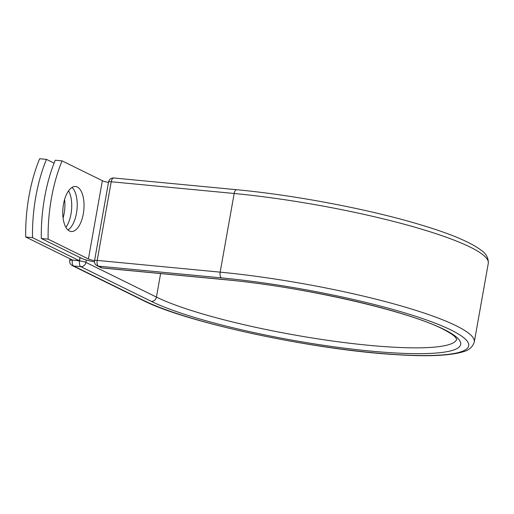 <?xml version="1.0" encoding="UTF-8"?>
<svg xmlns="http://www.w3.org/2000/svg" width="514" height="514" viewBox="0 0 514 514"><rect width="100%" height="100%" fill="white"/><g stroke="black" fill="none" stroke-linecap="round" stroke-linejoin="round"><path stroke-width="0.77" d="M63.505 204.148A22.61 10.473 95.5 0 0 71.253 231.518A22.61 10.473 95.5 0 0 83.294 213.888A22.61 10.473 95.5 0 0 75.545 186.511A22.61 10.473 95.5 0 0 63.505 204.148M67.964 229.957A22.61 10.473 95.5 0 0 76.483 213.233A22.61 10.473 95.5 0 0 72.024 187.424M41.313 238.496L48.13 239.145A100.564 46.581 95.5 0 1 62.072 160.876L55.255 160.227A100.564 46.581 -84.5 0 0 41.313 238.496L81.597 258.317A15.06 2.307 -169.9 0 0 94.499 261.864M48.13 239.145L88.414 258.972A7.337 1.124 -169.9 0 0 94.544 260.669M62.072 160.876L102.357 180.703A7.337 1.124 -169.9 0 0 108.486 182.399M79.959 257.514L79.387 260.726L72.577 260.071L25.7 237.005L32.517 237.654A100.564 46.581 95.5 0 1 46.453 159.385L39.642 158.736A100.564 46.581 95.5 0 0 25.7 237.005M68.568 190.816A22.61 10.473 -84.5 0 1 65.927 227.355M64.584 199.503A22.61 10.473 -84.5 0 1 63.093 218.02M54.086 163.137L46.453 159.385M79.387 260.726L32.517 237.654M102.357 180.703L88.414 258.972M474.287 341.971A178.679 27.37 -169.9 0 0 220.165 272.15L234.178 193.489A4.825 2.236 -84.5 0 1 236.748 189.724C293.597 195.031 366.045 208.684 416.674 223.629C448.009 232.791 469.359 241.548 480.725 249.907C485.987 253.351 488.512 257.816 488.3 263.309L474.287 341.971C472.604 347.175 468.729 350.484 462.658 351.904C449.294 355.81 426.549 356.697 394.437 354.557C312.66 349.681 185.676 322.451 142.866 300.324A4.825 4.215 116.2 0 0 144.158 300.69A173.854 26.632 -169.9 0 0 373.639 352.784A173.854 26.632 -169.9 0 0 450.926 329.975A173.854 26.632 -169.9 0 0 221.444 277.881A4.825 2.236 -84.5 0 1 220.165 272.15L97.197 260.405A4.825 2.236 95.5 0 0 98.47 266.143L102.029 267.897A4.825 2.236 95.5 0 0 102.408 268.006L225.376 279.744A4.825 2.236 -84.5 0 1 224.997 279.635L102.029 267.897A4.825 4.215 -63.8 0 1 100.738 267.531A4.825 4.825 0 0 0 102.408 268.006M221.444 277.881L98.47 266.143A4.825 4.215 -63.8 0 1 97.178 265.777L100.738 267.531M488.3 263.309A178.679 27.37 -169.9 0 0 234.178 193.489L111.21 181.75L97.197 260.405A4.825 0.739 10.1 0 0 94.557 260.604A4.825 4.825 0 0 0 97.178 265.777M236.748 189.724L113.78 177.985A4.825 2.236 95.5 0 0 111.21 181.75A4.825 0.739 10.1 0 0 108.57 181.943L94.557 260.604M160.612 273.557L156.423 297.086A160.901 24.646 -169.9 0 0 331.916 340.93A160.901 24.646 -169.9 0 0 456.753 339.015M86.326 260.013L85.902 262.384L156.423 297.086A4.825 4.215 116.2 0 1 151.328 301.377A165.726 25.385 -169.9 0 0 370.086 351.036A165.726 25.385 -169.9 0 0 443.755 329.294A165.726 25.385 -169.9 0 0 224.997 279.635M72.41 259.994L79.535 260.939A4.825 0.739 10.1 0 1 85.902 262.384A4.825 4.215 116.2 0 1 80.807 266.67L73.643 265.989A4.825 4.215 116.2 0 1 72.345 265.622L142.866 300.324M151.328 301.377L80.807 266.67A4.825 2.236 -84.5 0 1 79.535 260.939L80.126 257.598M144.158 300.69L73.643 265.989A4.825 2.236 -84.5 0 1 72.365 260.251A4.825 0.739 10.1 0 0 69.724 260.444A4.825 4.825 0 0 0 72.345 265.622M225.376 279.744C304.224 286.767 412.761 311.979 445.516 330.489C449.827 332.815 452.918 334.852 454.787 336.606L456.779 339.099M113.78 177.985A4.825 4.825 0 0 0 108.57 181.943M69.724 260.444L70.013 258.812"/></g></svg>
